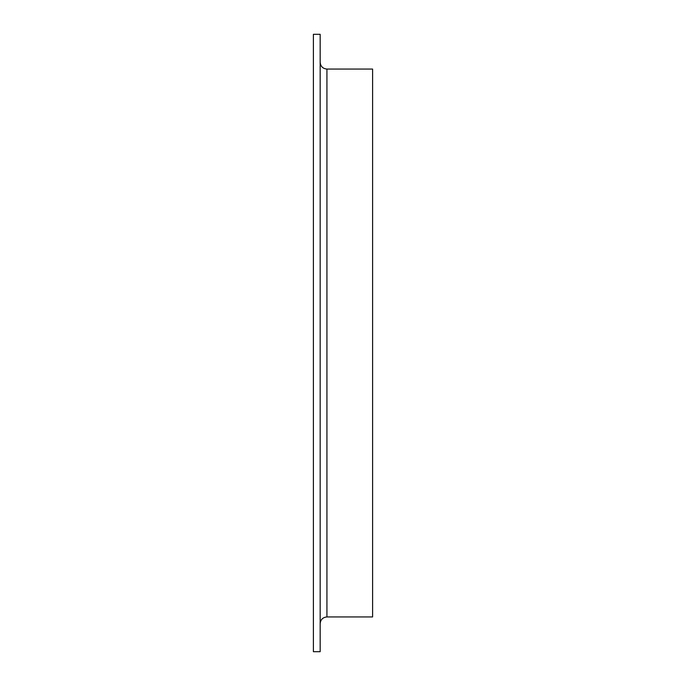 <?xml version="1.0" encoding="UTF-8"?>
<svg xmlns="http://www.w3.org/2000/svg" width="686" height="686" viewBox="0 0 686 686"><rect width="100%" height="100%" fill="white"/><g stroke="black" fill="none" stroke-linecap="round" stroke-linejoin="round"><path stroke-width="1.03" d="M313.399 343L313.399 34.3L320.165 34.3L320.165 651.7L313.399 651.7L313.399 343M326.93 616.937L372.601 616.937L372.601 69.063L326.93 69.063L326.93 616.937C322.823 617.34 320.568 619.595 320.165 623.703M326.93 69.063C322.823 68.66 320.568 66.405 320.165 62.297"/></g></svg>
